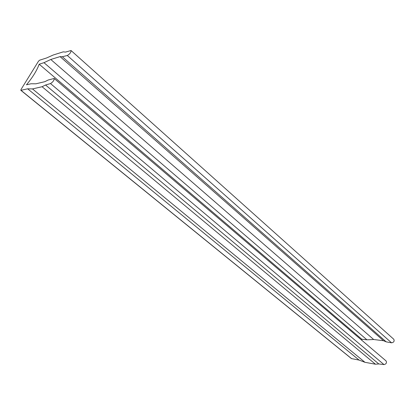 <?xml version="1.0" encoding="UTF-8"?>
<svg xmlns="http://www.w3.org/2000/svg" width="415" height="415" viewBox="0 0 415 415"><rect width="100%" height="100%" fill="white"/><g stroke="black" fill="none" stroke-linecap="round" stroke-linejoin="round"><path stroke-width="0.62" d="M361.787 340.259L361.771 339.211L366.922 339.807L373.666 339.512L383.486 340.71L386.204 341.856L391.558 342.816C393.851 342.396 394.598 341.218 393.804 339.283L71.053 50.531L65.482 52.093L63.241 51.854L53.229 55.008L46.61 57.955L39.555 60.217L38.439 61.28L20.989 89.526L20.973 90.309L27.655 88.815L359.084 360.08L364.972 362.316L375.44 364.209L378.791 363.945L383.979 364.583C386.251 364.059 386.951 362.84 386.069 360.92L54.158 78.477L48.228 79.996L44.851 81.677L35.908 83.799L31.042 83.757L26.467 84.81C32.676 77.33 36.914 70.462 39.171 64.201L361.771 339.211M39.171 64.201L43.985 62.686L366.922 339.807M43.985 62.686L50.775 59.48L373.666 339.512M50.775 59.48L60.066 56.616L383.486 340.71M60.066 56.616L62.317 56.731L386.204 341.856M62.317 56.731L67.313 55.501C69.803 54.033 71.048 52.373 71.053 50.531M20.802 90.283L351.422 358.586L359.084 360.08M27.655 88.815L32.495 88.919L364.972 362.316M32.495 88.919L42.086 86.725L375.44 364.209M42.086 86.725L45.551 85.013L378.791 363.945M45.551 85.013L50.49 83.565C53.006 81.999 54.23 80.303 54.158 78.477M67.313 55.501L391.558 342.816M20.973 90.309L351.645 358.69M50.49 83.565L383.979 364.583"/></g></svg>
